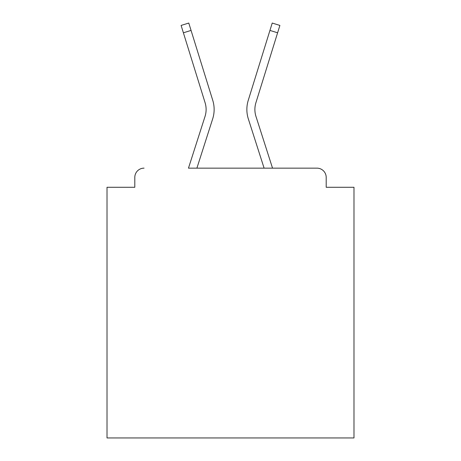 <?xml version="1.0" encoding="UTF-8"?>
<svg xmlns="http://www.w3.org/2000/svg" width="461" height="461" viewBox="0 0 461 461"><rect width="100%" height="100%" fill="white"/><g stroke="black" fill="none" stroke-linecap="round" stroke-linejoin="round"><path stroke-width="0.69" d="M326.198 187.281L326.198 177.404L326.198 187.281L353.985 187.281L353.985 437.95L107.015 437.95L107.015 187.281L134.802 187.281L134.802 177.404L134.802 187.281M205.024 116.454A22.843 22.843 0 0 0 205.087 102.717A22.843 22.843 0 0 1 205.024 116.454L188.468 168.144L316.938 168.144L272.532 168.144L255.976 116.454A22.843 22.843 0 0 1 255.913 102.717L277.608 32.8L269.939 30.42L248.249 100.342A30.87 30.87 0 0 0 248.335 118.903L264.101 168.144L196.899 168.144L212.665 118.903A30.87 30.87 0 0 0 212.752 100.342L191.061 30.42L212.752 100.342M326.198 177.404A9.26 9.26 0 0 0 316.938 168.144M144.062 168.144A9.26 9.26 0 0 0 134.802 177.404M248.249 100.342L272.226 23.05L279.89 25.43L277.608 32.8M255.976 116.454A22.843 22.843 0 0 1 255.913 102.717A22.843 22.843 0 0 0 255.976 116.454A22.843 22.843 0 0 1 255.913 102.717A22.843 22.843 0 0 0 255.976 116.454A22.843 22.843 0 0 1 255.913 102.717A22.843 22.843 0 0 0 255.976 116.454A22.843 22.843 0 0 1 255.913 102.717A22.843 22.843 0 0 0 255.976 116.454A22.843 22.843 0 0 1 255.913 102.717A22.843 22.843 0 0 0 255.976 116.454A22.843 22.843 0 0 1 255.913 102.717A22.843 22.843 0 0 0 255.976 116.454A22.843 22.843 0 0 1 255.913 102.717A22.843 22.843 0 0 0 255.976 116.454A22.843 22.843 0 0 1 255.913 102.717A22.843 22.843 0 0 0 255.976 116.454A22.843 22.843 0 0 1 255.913 102.717A22.843 22.843 0 0 0 255.976 116.454A22.843 22.843 0 0 1 255.913 102.717A22.843 22.843 0 0 0 255.976 116.454A22.843 22.843 0 0 1 255.913 102.717A22.843 22.843 0 0 0 255.976 116.454A22.843 22.843 0 0 1 255.913 102.717A22.843 22.843 0 0 0 255.976 116.454A22.843 22.843 0 0 1 255.913 102.717A22.843 22.843 0 0 0 255.976 116.454A22.843 22.843 0 0 1 255.913 102.717A22.843 22.843 0 0 0 255.976 116.454A22.843 22.843 0 0 1 255.913 102.717A22.843 22.843 0 0 0 255.976 116.454A22.843 22.843 0 0 1 255.913 102.717A22.843 22.843 0 0 0 255.976 116.454M183.392 32.8L181.11 25.43L188.774 23.05L191.061 30.42L183.392 32.8L205.087 102.717"/></g></svg>
